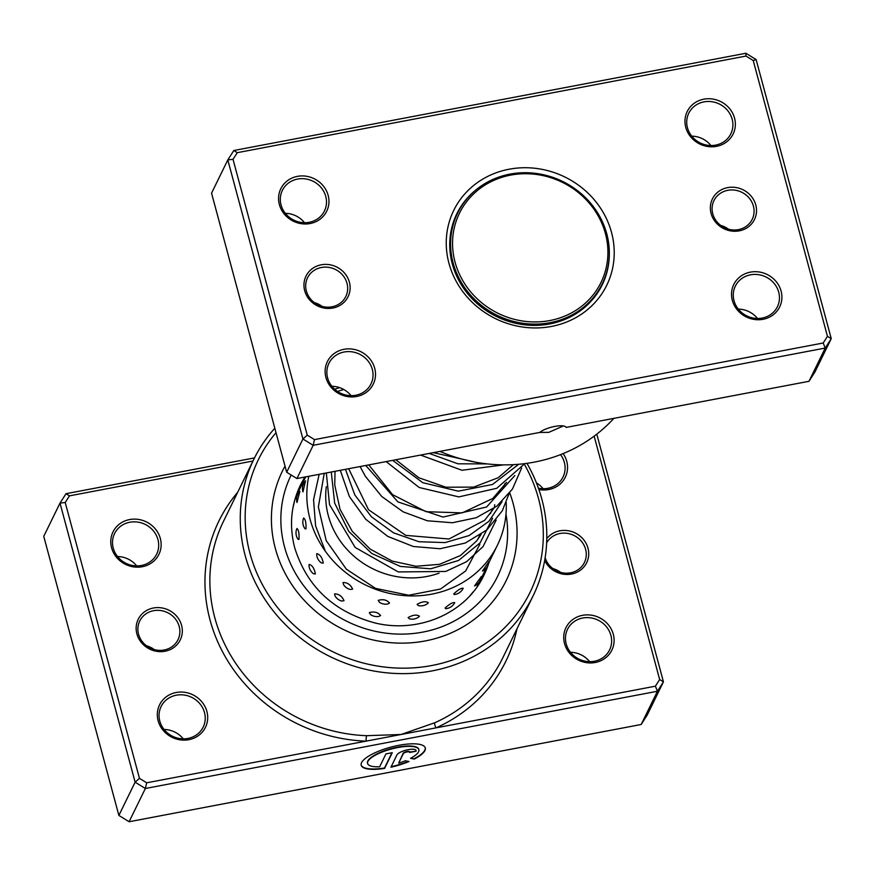 <?xml version="1.0" encoding="UTF-8"?>
<svg xmlns="http://www.w3.org/2000/svg" width="875" height="875" viewBox="0 0 875 875"><rect width="100%" height="100%" fill="white"/><g stroke="black" fill="none" stroke-linecap="round" stroke-linejoin="round"><path stroke-width="1.31" d="M600.272 219.877A78.783 72.942 26.1 0 0 496.617 179.2A78.783 72.942 26.1 0 0 460.195 275.789A78.783 72.942 26.1 0 0 563.861 316.466A78.783 72.942 26.1 0 0 600.272 219.877M601.508 219.855A80.489 74.517 26.1 0 0 529.069 172.802A80.489 74.517 26.1 0 0 457.647 213.062A80.489 74.517 26.1 0 0 458.402 276.97A80.489 74.517 26.1 0 0 530.841 324.023A80.489 74.517 26.1 0 0 602.262 283.762A80.489 74.517 26.1 0 0 601.508 219.855M457.647 213.062L455.109 218.258A80.489 74.517 26.1 0 0 453.567 221.616M458.642 211.105A80.916 74.911 26.1 0 0 455.82 215.928M601.125 286.967A80.916 74.911 26.1 0 0 603.192 281.783M598.008 292.239A80.489 74.517 26.1 0 0 599.714 288.969L602.262 283.762M349.387 282.177A23.417 21.689 -153.9 0 1 332.85 308.044A23.417 21.689 -153.9 0 1 304.686 290.675A23.417 21.689 -153.9 0 1 321.213 264.808A23.417 21.689 -153.9 0 1 349.387 282.177M306.359 291.003A21.295 19.709 26.1 0 0 324.898 306.961A21.295 19.709 26.1 0 0 345.811 296.505A21.295 19.709 26.1 0 0 347.003 283.292A21.295 19.709 26.1 0 0 328.464 267.334A21.295 19.709 26.1 0 0 307.552 277.791A21.295 19.709 26.1 0 0 306.359 291.003M755.792 205.002A23.417 21.689 -153.9 0 1 739.255 230.858A23.417 21.689 -153.9 0 1 711.091 213.489A23.417 21.689 -153.9 0 1 727.617 187.622A23.417 21.689 -153.9 0 1 755.792 205.002M712.764 213.828A21.295 19.709 26.1 0 0 731.303 229.786A21.295 19.709 26.1 0 0 752.216 219.319A21.295 19.709 26.1 0 0 753.408 206.106A21.295 19.709 26.1 0 0 734.869 190.148A21.295 19.709 26.1 0 0 713.956 200.616A21.295 19.709 26.1 0 0 712.764 213.828M823.2 343L825.234 348.053L808.981 381.303L566.158 427.416A14.481 4.255 164.9 0 0 554.641 426.453A14.481 4.255 164.9 0 0 539.744 432.436L296.909 478.548L313.173 445.309L302.925 438.988L227.806 159.906L233.822 150.511L745.894 53.255L756.131 59.577L831.25 338.647L825.234 348.053L313.173 445.309L314.497 439.611L823.2 343L827.455 336.35L753.222 60.528L745.97 56.066L237.267 152.677L233.023 159.327L307.256 435.137L314.497 439.611M563.347 425.972L548.778 432.359L539.623 432.458M328.147 195.322A25.55 23.658 -153.9 0 1 310.111 223.541A25.55 23.658 -153.9 0 1 279.377 204.586A25.55 23.658 -153.9 0 1 297.413 176.367A25.55 23.658 -153.9 0 1 328.147 195.322M281.05 204.925A23.417 21.689 26.1 0 0 301.438 222.469A23.417 21.689 26.1 0 0 324.45 210.963A23.417 21.689 26.1 0 0 325.762 196.427A23.417 21.689 26.1 0 0 305.375 178.883A23.417 21.689 26.1 0 0 282.363 190.389A23.417 21.689 26.1 0 0 281.05 204.925M734.552 118.136A25.55 23.658 -153.9 0 1 716.516 146.355A25.55 23.658 -153.9 0 1 685.781 127.4A25.55 23.658 -153.9 0 1 703.817 99.181A25.55 23.658 -153.9 0 1 734.552 118.136M687.455 127.739A23.417 21.689 26.1 0 0 707.842 145.294A23.417 21.689 26.1 0 0 730.855 133.777A23.417 21.689 26.1 0 0 732.167 119.252A23.417 21.689 26.1 0 0 711.78 101.697A23.417 21.689 26.1 0 0 688.767 113.203A23.417 21.689 26.1 0 0 687.455 127.739M781.102 291.091A25.55 23.658 -153.9 0 1 763.066 319.298A25.55 23.658 -153.9 0 1 732.331 300.344A25.55 23.658 -153.9 0 1 750.367 272.136A25.55 23.658 -153.9 0 1 781.102 291.091M734.005 300.683A23.417 21.689 26.1 0 0 754.392 318.237A23.417 21.689 26.1 0 0 777.405 306.731A23.417 21.689 26.1 0 0 778.717 292.195A23.417 21.689 26.1 0 0 758.33 274.641A23.417 21.689 26.1 0 0 735.317 286.147A23.417 21.689 26.1 0 0 734.005 300.683M374.697 368.266A25.55 23.658 -153.9 0 1 356.661 396.484A25.55 23.658 -153.9 0 1 325.927 377.53A25.55 23.658 -153.9 0 1 343.963 349.311A25.55 23.658 -153.9 0 1 374.697 368.266M327.6 377.869A23.417 21.689 26.1 0 0 347.988 395.423A23.417 21.689 26.1 0 0 371 383.906A23.417 21.689 26.1 0 0 372.312 369.381A23.417 21.689 26.1 0 0 351.925 351.827A23.417 21.689 26.1 0 0 328.913 363.333A23.417 21.689 26.1 0 0 327.6 377.869M611.516 232.4A85.17 78.859 -153.9 0 1 551.392 326.452A85.17 78.859 -153.9 0 1 448.952 263.277A85.17 78.859 -153.9 0 1 509.075 169.225A85.17 78.859 -153.9 0 1 611.516 232.4M476.973 189.077A80.916 74.911 26.1 0 0 456.838 213.741A80.916 74.911 26.1 0 0 452.309 263.944A80.916 74.911 26.1 0 0 522.736 324.581A80.916 74.911 26.1 0 0 602.219 284.823A80.916 74.911 26.1 0 0 609.317 253.794M808.981 381.303L814.997 371.897L831.25 338.647L827.455 336.35M233.023 159.327L227.806 159.906L211.553 193.156L286.672 472.238L302.925 438.988L307.256 435.137M286.672 472.238L296.909 478.548M439.895 451.402A155.433 143.916 26.1 0 0 613.867 418.359M331.898 386.291A23.417 21.689 -153.9 0 1 351.05 395.653M285.348 213.336A23.417 21.689 -153.9 0 1 304.5 222.709M738.303 309.105A23.417 21.689 -153.9 0 1 757.455 318.467M691.753 136.15A23.417 21.689 -153.9 0 1 710.905 145.523M753.222 60.528L756.131 59.577M745.97 56.066L745.894 53.255M237.267 152.677L233.822 150.511M720.748 225.422A21.295 19.709 -153.9 0 1 728.47 229.195M314.344 302.608A21.295 19.709 -153.9 0 1 322.066 306.381M323.302 563.052C322.175 557.55 320.02 554.411 316.816 553.634L316.684 554.75A11.069 11.069 0 0 0 321.453 562.931L323.302 563.052M315.372 573.945C314.333 568.4 312.255 565.217 309.127 564.397L308.995 565.425A11.069 11.069 0 0 0 313.578 573.814L315.372 573.945M352.636 589.094C350.514 584.609 347.309 582.422 343.011 582.553L343.492 584.566A11.069 11.069 0 0 0 350.361 589.498L352.636 589.094M344.017 600.688C341.95 596.116 338.8 593.863 334.556 593.917L334.994 595.886A11.069 11.069 0 0 0 341.742 601.038L344.017 600.688M389.517 603.039C386.914 599.867 383.141 598.981 378.219 600.37L379.411 602.306A11.069 11.069 0 0 0 387.855 603.958L389.517 603.039M380.57 615.53C377.967 612.27 374.227 611.286 369.327 612.577L370.486 614.556A11.069 11.069 0 0 0 378.831 616.427L380.57 615.53M428.345 602.755C425.819 601.016 422.067 601.552 417.091 604.362L418.25 605.566A11.069 11.069 0 0 0 427.755 603.422L428.345 602.755M419.442 616.23C416.905 614.392 413.131 614.83 408.133 617.542L409.314 618.8A11.069 11.069 0 0 0 418.797 616.93L419.442 616.23M463.192 588.295L463.203 588.284C461.322 587.88 458.161 589.75 453.709 593.917L454.267 594.53A11.069 11.069 0 0 0 463.203 588.284M454.738 602.667C452.812 602.164 449.597 603.958 445.08 608.048L445.692 608.683A11.069 11.069 0 0 0 454.727 602.689L454.738 602.667M488.775 561.848L488.917 561.498A11.069 11.069 0 0 1 482.464 571.036L488.775 561.848M481.075 576.92L481.217 576.57A11.069 11.069 0 0 1 474.545 585.933L481.075 576.92M473.462 591.609L470.028 595.602M305.627 480.812A11.069 11.069 0 0 0 302.958 491.936L305.452 481.108M299.95 491.411A11.069 11.069 0 0 0 296.997 502.491L299.764 491.717M292.863 508.244L294.328 502.031A11.069 11.069 0 0 0 294.164 502.184M303.57 518.142A11.069 11.069 0 0 0 304.992 528.741L305.988 528.861C306.217 522.823 305.43 519.203 303.625 518.011L303.483 518.394M296.877 528.587A11.069 11.069 0 0 0 298.036 539.284L298.977 539.394C299.305 533.345 298.616 529.714 296.909 528.511L296.822 528.73M439.053 573.158A81.977 75.895 -153.9 0 1 325.73 497.853A81.977 75.895 -153.9 0 1 326.32 486.675M506.198 502.502A101.139 93.647 -153.9 0 1 506.264 504.427A101.139 93.647 -153.9 0 1 497.416 545.223A101.139 93.647 -153.9 0 1 386.608 592.692A101.139 93.647 -153.9 0 1 306.841 497.164A101.139 93.647 -153.9 0 1 308.798 476.295M136.883 633.861A23.417 21.689 -153.9 0 1 153.409 608.005A23.417 21.689 -153.9 0 1 181.584 625.373A23.417 21.689 -153.9 0 1 165.047 651.241A23.417 21.689 -153.9 0 1 136.883 633.861M179.2 626.478A21.295 19.709 26.1 0 0 160.661 610.531A21.295 19.709 26.1 0 0 139.748 620.987A21.295 19.709 26.1 0 0 138.556 634.2A21.295 19.709 26.1 0 0 157.084 650.158A21.295 19.709 26.1 0 0 178.008 639.691A21.295 19.709 26.1 0 0 179.2 626.478M146.53 645.805A21.295 19.709 -153.9 0 1 154.252 649.578M546.788 538.628A23.417 21.689 -153.9 0 1 569.789 531.048A23.417 21.689 -153.9 0 1 587.989 548.188A23.417 21.689 -153.9 0 1 573.431 573.584A23.417 21.689 -153.9 0 1 544.677 560.459M545.147 557.659A21.295 19.709 26.1 0 0 563.839 573.016A21.295 19.709 26.1 0 0 584.413 562.516A21.295 19.709 26.1 0 0 585.605 549.303A21.295 19.709 26.1 0 0 567.645 533.433A21.295 19.709 26.1 0 0 546.656 542.85M552.934 568.619A21.295 19.709 -153.9 0 1 560.656 572.392M252.984 461.016L69.464 495.863L65.22 502.512L139.453 778.334L146.694 782.797L366.089 741.136A4.255 0.7 92.1 0 1 366.702 735.689L401.045 734.497L434.755 722.761A155.433 143.916 26.1 0 0 502.775 657.858L533.17 595.7A155.433 143.916 -153.9 0 1 380.483 672.077A155.433 143.916 -153.9 0 1 245.197 555.592A155.433 143.916 -153.9 0 1 253.892 459.145A155.433 143.916 -153.9 0 1 274.827 428.225M367.555 763.295A26.556 7.809 -15.1 0 1 367.5 763.098A26.556 7.809 -15.1 0 1 397.545 747.184A26.556 7.809 -15.1 0 1 418.786 749.295A26.556 7.809 -15.1 0 1 418.83 749.492M410.561 758.319A26.556 7.809 164.9 0 0 418.895 749.689A26.556 7.809 164.9 0 0 397.655 747.578A26.556 7.809 164.9 0 0 367.598 763.492A26.556 7.809 164.9 0 0 379.663 766.752L385.952 753.889L392.284 752.686L384.595 768.403A33.195 9.756 -15.1 0 1 361.189 765.22A33.195 9.756 -15.1 0 1 398.759 745.325A33.195 9.756 -15.1 0 1 425.305 747.961A33.195 9.756 -15.1 0 1 414.291 759.062L410.561 758.319M361.145 765.023A33.195 9.756 164.9 0 0 384.497 768.009L384.595 768.403M396.966 754.862A9.964 2.931 -15.1 0 1 408.122 749.678A9.964 2.931 -15.1 0 1 416.084 750.466A9.964 2.931 -15.1 0 1 415.975 751.253L409.642 752.456A3.325 0.973 164.9 0 0 409.675 752.194A3.325 0.973 164.9 0 0 407.017 751.931A3.325 0.973 164.9 0 0 403.298 753.659L398.661 763.142A26.556 7.809 164.9 0 0 405.311 760.758L409.03 761.502A33.195 9.756 -15.1 0 1 390.939 767.2L396.966 754.862M398.661 763.142L403.2 753.266A3.325 0.973 -15.1 0 1 406.919 751.538A3.325 0.973 -15.1 0 1 409.566 751.8A3.325 0.973 -15.1 0 1 409.555 752.019M564.528 643.541A25.55 23.658 -153.9 0 1 582.564 615.322A25.55 23.658 -153.9 0 1 613.298 634.277A25.55 23.658 -153.9 0 1 595.252 662.495A25.55 23.658 -153.9 0 1 564.528 643.541M610.903 635.392A23.417 21.689 26.1 0 0 590.527 617.837A23.417 21.689 26.1 0 0 567.514 629.344A23.417 21.689 26.1 0 0 566.202 643.88A23.417 21.689 26.1 0 0 586.589 661.434A23.417 21.689 26.1 0 0 609.602 649.917A23.417 21.689 26.1 0 0 610.903 635.392M563.128 453.589A25.55 23.658 -153.9 0 1 566.748 461.333A25.55 23.658 -153.9 0 1 538.88 489.519M538.42 488.206A23.417 21.689 26.1 0 0 563.052 476.973A23.417 21.689 26.1 0 0 564.353 462.438A23.417 21.689 26.1 0 0 560.536 454.628M158.123 720.727A25.55 23.658 -153.9 0 1 176.159 692.508A25.55 23.658 -153.9 0 1 206.894 711.462A25.55 23.658 -153.9 0 1 188.858 739.681A25.55 23.658 -153.9 0 1 158.123 720.727M204.509 712.567A23.417 21.689 26.1 0 0 184.122 695.023A23.417 21.689 26.1 0 0 161.109 706.53A23.417 21.689 26.1 0 0 159.797 721.066A23.417 21.689 26.1 0 0 180.184 738.609A23.417 21.689 26.1 0 0 203.197 727.103A23.417 21.689 26.1 0 0 204.509 712.567M111.573 547.772A25.55 23.658 -153.9 0 1 129.609 519.564A25.55 23.658 -153.9 0 1 160.344 538.519A25.55 23.658 -153.9 0 1 142.308 566.727A25.55 23.658 -153.9 0 1 111.573 547.772M157.959 539.623A23.417 21.689 26.1 0 0 137.572 522.069A23.417 21.689 26.1 0 0 114.559 533.575A23.417 21.689 26.1 0 0 113.247 548.111A23.417 21.689 26.1 0 0 133.634 565.666A23.417 21.689 26.1 0 0 156.647 554.159A23.417 21.689 26.1 0 0 157.959 539.623M164.095 729.477A23.417 21.689 -153.9 0 1 183.247 738.85M570.5 652.291A23.417 21.689 -153.9 0 1 589.652 661.664M536.43 482.902A23.417 21.689 -153.9 0 1 543.102 488.709M117.545 556.533A23.417 21.689 -153.9 0 1 136.697 565.895M276.019 432.655A151.178 139.967 26.1 0 0 249.966 553.383A151.178 139.967 26.1 0 0 431.791 665.514A151.178 139.967 26.1 0 0 538.508 498.575A151.178 139.967 26.1 0 0 524.366 464.264M526.969 463.334A155.433 143.916 -153.9 0 1 541.866 499.253A155.433 143.916 -153.9 0 1 533.17 595.7M513.111 503.398A124.567 115.325 26.1 0 0 509.753 492.909A124.567 115.325 26.1 0 1 513.111 503.398A124.567 115.325 26.1 0 1 506.144 580.694A124.567 115.325 26.1 0 0 513.111 503.398M285.02 466.123A124.567 115.325 26.1 0 0 282.341 471.264A124.567 115.325 26.1 0 0 275.363 548.559A124.567 115.325 26.1 0 0 383.786 641.9A124.567 115.325 26.1 0 0 506.144 580.694A124.567 115.325 26.1 0 1 383.786 641.9A124.567 115.325 26.1 0 1 275.363 548.559A124.567 115.325 26.1 0 1 282.341 471.264A124.567 115.325 26.1 0 1 285.02 466.123M237.694 492.286A159.698 147.853 -153.9 0 0 210.033 619.97A159.698 147.853 -153.9 0 0 366.089 741.136L655.397 686.186L657.431 691.25L145.359 788.495L129.106 821.745L641.178 724.489L647.194 715.094L663.447 681.844L657.431 691.25L641.178 724.489M596.783 434.153L663.447 681.844L659.652 679.536L594.147 436.155M146.694 782.797L145.359 788.495L135.122 782.184L60.003 503.103L66.019 493.697L254.516 457.898M65.22 502.512L60.003 503.103L43.75 536.353L118.869 815.423L129.106 821.745M139.453 778.334L135.122 782.184L118.869 815.423M655.397 686.186L659.652 679.536M334.709 389.255A155.433 143.916 -153.9 0 1 339.708 387.658M343.777 389.495A151.178 139.967 26.1 0 0 337.509 391.431M69.464 495.863L66.019 493.697M409.631 752.041L415.975 751.253M415.866 750.859A9.964 2.931 164.9 0 0 416.008 750.28M391.158 766.73A33.195 9.756 164.9 0 0 408.319 761.359M411.075 758.045L414.291 759.062M414.181 758.669A33.195 9.756 164.9 0 0 425.239 747.764M384.497 768.009L391.956 752.741M516.972 628.83A159.698 147.853 -153.9 0 1 436.012 727.858A4.255 1.269 66 0 1 434.755 722.761M253.892 459.145L223.497 521.303A155.433 143.916 26.1 0 0 214.802 617.75A155.433 143.916 26.1 0 0 366.702 735.689M505.969 514.095A114.986 106.455 -153.9 0 1 418.184 632.887A114.986 106.455 -153.9 0 1 284.506 546.82A114.986 106.455 -153.9 0 1 291.167 475.016M305.003 477.017A102.2 94.631 26.1 0 0 300.3 485.417C290.916 505.072 289.056 525.875 294.722 547.837C306.983 586.83 333.834 611.888 375.266 623.033C419.519 633.697 466.528 612.609 483.93 575.214A102.2 94.631 26.1 0 0 488.075 565.217M488.578 563.708A102.2 94.631 26.1 0 0 488.961 562.505M479.861 544.305L465.62 570.992L440.508 589.039L408.713 595.252L375.506 588.361L346.391 569.209L326.211 540.619L318.358 506.942L324.242 473.364M494.703 504.7L494.528 507.248M492.581 518.284L480.167 542.806L458.533 560.492L430.653 568.805L400.345 566.42L371.766 553.459L348.808 531.442L334.655 503.103L331.275 472.03M502.075 501.594L488.862 521.347L469.186 535.522L445.08 542.598L418.983 541.723L393.564 532.864L371.416 516.775L354.812 494.911L345.45 469.328M514.795 475.573L486.587 507.008L442.991 517.07L397.917 501.9L365.75 465.478M518.711 464.275L492.483 484.487L458.336 491.159L422.8 482.705L392.678 460.359M487.375 463.914L457.898 463.805L429.188 453.425M477.575 539.744L479.697 535.413M490.295 513.734L492.406 509.403M503.016 487.714L505.137 483.372M477.061 586.852L479.828 581.186M480.386 580.048L486.106 568.356M488.753 562.942L497.416 545.223M295.334 497.995L305.659 476.886M478.844 583.188A11.069 11.069 0 0 0 480.288 580.978M481.141 534.406L476.602 541.002L460.425 555.538L439.512 564.32L416.041 566.256L392.23 561.094L370.289 549.172L352.286 531.387L340.003 509.228L334.742 484.947L335.027 471.308M493.85 508.397L484.684 520.253L448.995 539L405.792 535.38L368.506 509.688L348.677 468.716M506.581 482.377L492.833 498.444L462.186 512.892L426.037 511.689L392.547 494.648L368.78 464.898M513.384 464.647L498.214 477.717L473.648 487.113L445.911 487.211L418.841 477.75L395.839 459.769M476.055 462.273L433.289 452.648M325.358 551.239L315.602 525.941L313.556 499.778L319.145 474.327M496.18 520.078L483.022 546.634L466.55 561.717L445.736 571.452L398.267 571.933L355.141 547.422L329.514 504.613L326.331 472.959M508.911 494.025L502.305 510.781L486.861 529.889L465.336 543.025L440.027 548.745L413.372 546.503L387.833 536.441L365.772 519.312L349.355 496.53L340.298 470.312M521.631 468.016L512.444 489.07L496.803 506.188L476.197 517.738L452.397 522.747L427.361 520.778L403.145 511.842L381.784 496.53L365.302 476.23L360.117 466.55M524.803 463.619L496.781 488.283L458.817 496.902L419.169 487.495L386.148 461.606M503.759 464.866L461.956 470.269L420.58 455.066"/></g></svg>
